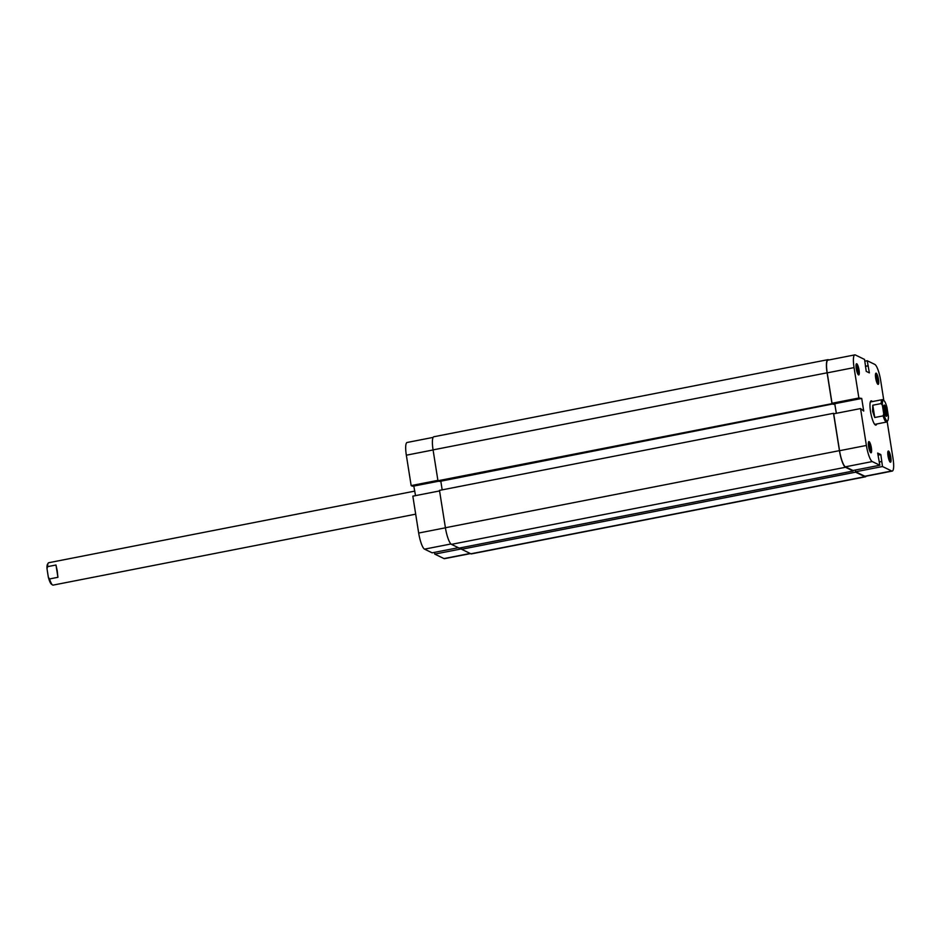 <?xml version="1.0" encoding="UTF-8"?>
<svg xmlns="http://www.w3.org/2000/svg" width="940" height="940" viewBox="0 0 940 940"><rect width="100%" height="100%" fill="white"/><g stroke="black" fill="none" stroke-linecap="round" stroke-linejoin="round"><path stroke-width="1.41" d="M828.857 359.973L828.457 359.773A15.204 3.337 78.9 0 0 827.882 359.679A15.204 3.337 78.9 0 0 827.094 372.804L433.07 449.884A15.204 3.337 78.9 0 1 433.857 436.759L827.882 359.679M827.094 372.804L831.982 403.66L437.958 480.751L433.07 449.884M437.958 480.751L439.391 481.445L833.345 403.848M831.982 403.66L833.428 404.365M442.176 489.858L440.813 481.186L834.039 403.718M836.295 413.318L834.837 404.106M845.483 467.274A15.204 3.337 78.9 0 1 839.432 450.648L833.51 413.306L439.485 490.386L445.407 527.74A15.204 3.337 78.9 0 0 451.459 544.354L459.155 548.091L853.191 471.011L845.483 467.274L451.459 544.354M833.51 413.306L834.332 413.694M866.21 476.169A15.204 3.337 78.9 0 1 865.493 476.791A15.204 3.337 78.9 0 1 864.918 476.697L855.588 472.174L461.564 549.265L461.317 547.679M855.588 472.174L855.259 470.047M864.918 476.697L470.893 553.789L461.564 549.265M470.893 553.789A15.204 3.337 78.9 0 0 471.457 553.883L865.493 476.791M884.481 405.105A5.699 1.246 -101.1 0 1 886.749 411.344A5.699 1.246 -101.1 0 1 886.244 416.232A5.699 1.246 -101.1 0 1 886.15 416.173A5.699 1.246 -101.1 0 1 884.129 410.909A5.699 1.246 -101.1 0 1 884.023 405.269A5.699 1.246 -101.1 0 1 884.481 405.105M885.55 415.374A4.747 1.046 78.9 0 0 885.468 410.651A4.747 1.046 78.9 0 0 883.753 406.233M883.107 415.868L883.718 413.8A10.458 2.291 78.9 0 0 887.818 420.568L887.137 421.649A11.409 2.503 -101.1 0 1 886.643 422.037A11.409 2.503 -101.1 0 1 883.107 415.868L874.741 417.513L872.579 411.285L872.79 405.211L881.168 403.577A11.409 2.503 -101.1 0 1 882.261 399.653A11.409 2.503 -101.1 0 1 882.872 399.829L883.906 400.569A10.458 2.291 78.9 0 0 882.378 405.305L881.168 403.577M414.81 491.103L48.704 562.731A11.409 2.503 78.9 0 0 48.21 563.119A11.409 2.503 78.9 0 0 47.611 566.644L55.977 565.011L57.223 570.792L57.928 577.301L49.562 578.946A11.409 2.503 78.9 0 0 52.475 584.927A11.409 2.503 78.9 0 0 53.087 585.115L415.68 514.168M883.718 413.8L882.378 405.305M887.818 420.568A10.458 2.291 78.9 0 0 888.347 416.044L886.996 407.549A10.458 2.291 78.9 0 0 883.906 400.569M52.475 584.927L51.442 584.187A10.458 2.291 -101.1 0 1 48.34 577.219L49.562 578.946M47.611 566.644L47 568.723L48.34 577.219M47 568.723A10.458 2.291 -101.1 0 1 47.529 564.2L48.21 563.119M874.741 417.513L872.79 405.211M55.977 565.011L57.928 577.301M458.344 547.703L432.13 552.826L424.539 549.148A14.734 3.231 -101.1 0 1 418.676 533.039L412.836 496.156L439.568 490.927M470.482 553.59L444.526 558.665A14.734 3.231 -101.1 0 1 443.974 558.572L434.762 554.106L461.505 548.878M434.491 552.368L434.762 554.106M413.788 485.933L415.527 495.627M437.899 480.363L411.156 485.592L412.413 486.203L438.628 481.069M411.156 485.592L406.339 455.195A14.734 3.231 -101.1 0 1 407.102 442.481L433.14 437.382M438.839 481.174L414 486.027M875.692 378.103A5.699 1.246 -101.1 0 1 875.739 373.368A5.699 1.246 -101.1 0 1 878.477 379.443A5.699 1.246 -101.1 0 1 877.878 384.284A5.699 1.246 -101.1 0 1 875.692 378.103M877.267 383.485A4.747 1.046 78.9 0 0 877.326 379.513A4.747 1.046 78.9 0 0 875.481 374.343M888.03 455.947A5.699 1.246 -101.1 0 1 888.077 451.224A5.699 1.246 -101.1 0 1 890.803 457.298A5.699 1.246 -101.1 0 1 890.204 462.128A5.699 1.246 -101.1 0 1 888.03 455.947M889.604 461.329A4.747 1.046 78.9 0 0 889.663 457.357A4.747 1.046 78.9 0 0 887.807 452.187M868.584 446.524A5.699 1.246 -101.1 0 1 868.63 441.8A5.699 1.246 -101.1 0 1 871.368 447.863A5.699 1.246 -101.1 0 1 870.769 452.704A5.699 1.246 -101.1 0 1 868.584 446.524M870.158 451.905A4.747 1.046 78.9 0 0 870.229 447.934A4.747 1.046 78.9 0 0 868.372 442.764M856.258 368.668A5.699 1.246 -101.1 0 1 856.305 363.945A5.699 1.246 -101.1 0 1 859.031 370.019A5.699 1.246 -101.1 0 1 858.443 374.849A5.699 1.246 -101.1 0 1 856.258 368.668M857.832 374.061A4.747 1.046 78.9 0 0 857.891 370.09A4.747 1.046 78.9 0 0 856.046 364.92M876.738 423.975A12.349 2.702 -101.1 0 1 875.246 424.915A12.349 2.702 -101.1 0 1 870.522 411.52A12.349 2.702 -101.1 0 1 870.616 401.286A12.349 2.702 -101.1 0 1 872.367 401.591M882.261 399.653L870.428 401.968A11.409 2.503 78.9 0 0 870.311 402.003M854.061 367.611L858.878 398.008L832.029 403.26L827.212 372.863A14.734 3.231 -101.1 0 1 827.976 360.137L854.824 354.885A14.734 3.231 78.9 0 0 854.061 367.611L827.212 372.863M879.84 465.241L872.25 461.564L845.413 466.816L852.991 470.494L879.84 465.241L877.678 453.068L880.827 454.596L882.484 466.522L855.635 471.774L864.847 476.239L891.684 470.987L882.484 466.522M883.835 400.522L880.674 380.512A14.734 3.231 78.9 0 0 874.811 364.403L867.221 360.725L864.859 361.195M874.693 424.363A11.409 2.503 78.9 0 0 874.811 424.351L886.643 422.037M891.684 470.987A14.734 3.231 78.9 0 0 892.236 471.081L865.399 476.333A14.734 3.231 -101.1 0 1 864.847 476.239M855.635 471.774L855.353 470.035M845.413 466.816A14.734 3.231 -101.1 0 1 839.549 450.707L833.698 413.823L860.547 408.571L863.719 411.05L861.721 398.443L858.878 398.008M836.4 413.295L834.661 403.589M860.124 398.607L833.275 403.859L832.029 403.26M887.172 421.578L893 458.356A14.734 3.231 78.9 0 1 892.236 471.081M854.824 354.885A14.734 3.231 78.9 0 1 855.377 354.979L864.577 359.444L866.234 371.37L869.383 372.898L867.221 360.725M860.547 408.571L866.386 445.454A14.734 3.231 78.9 0 0 872.25 461.564M865.446 366.412L868.266 365.86M865.423 366.236L868.008 365.731M878.007 455.148L880.827 454.596M879.323 461.975L881.685 461.517M834.873 403.695L861.721 398.443M839.432 450.648L445.407 527.74M418.676 533.039L445.419 527.81M443.974 558.572L470.188 553.448M433.082 449.966L406.339 455.195M450.93 543.978L424.539 549.148M839.549 450.707L866.386 445.454"/></g></svg>
